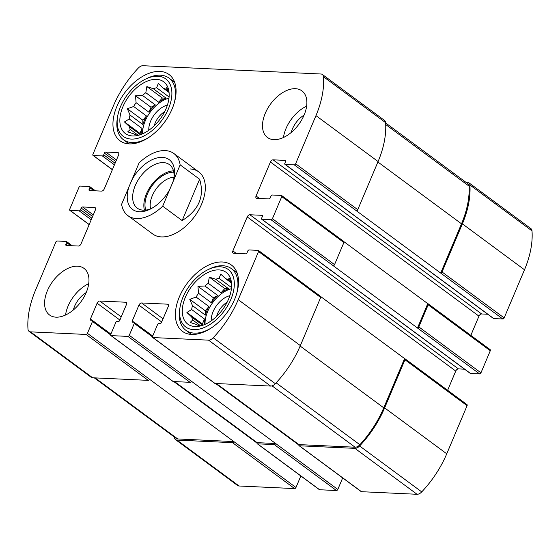 <?xml version="1.0" encoding="UTF-8"?>
<svg xmlns="http://www.w3.org/2000/svg" width="560" height="560" viewBox="0 0 560 560"><rect width="100%" height="100%" fill="white"/><g stroke="black" fill="none" stroke-linecap="round" stroke-linejoin="round"><path stroke-width="0.84" d="M257.229 443.73L319.354 489.65A1.288 0.77 -53.5 0 0 319.641 489.748L336.462 490.532L274.337 444.612L257.516 443.828A1.288 0.77 -53.5 0 1 257.229 443.73A1.288 0.77 -53.5 0 1 257.138 442.659L174.517 381.591M274.337 444.612A1.288 0.77 -53.5 0 0 275.681 443.52L129.276 335.307L134.295 323.414A1.288 0.77 -53.5 0 0 134.197 322.336A1.288 0.77 -53.5 0 0 133.91 322.238L132.622 322.182A1.288 0.77 -53.5 0 1 132.335 322.084A1.288 0.77 -53.5 0 1 132.237 321.006L138.929 305.151A2.576 1.547 -53.5 0 1 141.617 302.967L167.496 304.171A2.576 1.547 -53.5 0 1 168.07 304.367A2.576 1.547 -53.5 0 1 168.259 306.516L161.56 322.371A1.288 0.77 -53.5 0 1 160.223 323.463L158.928 323.407A1.288 0.77 -53.5 0 0 157.591 324.499L152.565 336.392A1.288 0.77 -53.5 0 0 152.663 337.463A1.288 0.77 -53.5 0 0 152.95 337.561L208.516 340.151A6.44 3.864 -53.5 0 0 213.206 337.757A79.863 47.95 -53.5 0 0 238.224 299.67L258.552 251.538A1.288 0.77 -53.5 0 0 258.454 250.46A1.288 0.77 -53.5 0 0 258.167 250.369L249.109 249.942A1.288 0.77 -53.5 0 0 247.772 251.034L247.051 252.735A1.288 0.77 -53.5 0 1 245.714 253.827L233.632 253.267A2.576 1.547 -53.5 0 1 233.058 253.071A2.576 1.547 -53.5 0 1 232.869 250.922L247.219 216.944A2.576 1.547 -53.5 0 1 249.9 214.76L261.975 215.32A1.288 0.77 -53.5 0 1 262.262 215.418A1.288 0.77 -53.5 0 1 262.36 216.496L261.646 218.19A1.288 0.77 -53.5 0 0 261.744 219.268A1.288 0.77 -53.5 0 0 262.031 219.366L271.089 219.786A1.288 0.77 -53.5 0 0 272.426 218.694L281.757 196.609A1.288 0.77 -53.5 0 0 281.659 195.538A1.288 0.77 -53.5 0 0 281.372 195.44L272.314 195.013A1.288 0.77 -53.5 0 0 270.97 196.105L270.256 197.806A1.288 0.77 -53.5 0 1 268.912 198.898L256.837 198.338A2.576 1.547 -53.5 0 1 256.263 198.142A2.576 1.547 -53.5 0 1 256.067 195.993L270.424 162.015A2.576 1.547 -53.5 0 1 273.105 159.831L285.18 160.391A1.288 0.77 -53.5 0 1 285.467 160.489A1.288 0.77 -53.5 0 1 285.565 161.567L284.844 163.268A1.288 0.77 -53.5 0 0 284.942 164.339A1.288 0.77 -53.5 0 0 285.229 164.437L294.287 164.857A1.288 0.77 -53.5 0 0 295.631 163.765L315.959 115.633A79.863 47.95 -53.5 0 0 323.47 76.734A6.44 3.864 -53.5 0 0 322.378 74.487A6.44 3.864 -53.5 0 0 320.943 74.004L142.947 65.716A6.44 3.864 -53.5 0 0 138.264 68.103A79.863 47.95 -53.5 0 0 113.246 106.197L92.918 154.329A1.288 0.77 -53.5 0 0 93.009 155.4A1.288 0.77 -53.5 0 0 93.296 155.498L102.354 155.918A1.288 0.77 -53.5 0 0 103.698 154.826L104.412 153.132A1.288 0.77 -53.5 0 1 105.756 152.04L117.831 152.6A2.576 1.547 -53.5 0 1 118.405 152.796A2.576 1.547 -53.5 0 1 118.601 154.945L104.251 188.923A2.576 1.547 -53.5 0 1 101.57 191.107L89.488 190.547A1.288 0.77 -53.5 0 1 89.201 190.449A1.288 0.77 -53.5 0 1 89.11 189.371L89.824 187.67A1.288 0.77 -53.5 0 0 89.726 186.599A1.288 0.77 -53.5 0 0 89.439 186.501L80.381 186.081A1.288 0.77 -53.5 0 0 79.044 187.173L69.713 209.251A1.288 0.77 -53.5 0 0 69.811 210.329A1.288 0.77 -53.5 0 0 70.098 210.427L79.156 210.847A1.288 0.77 -53.5 0 0 80.493 209.755L81.214 208.061A1.288 0.77 -53.5 0 1 82.551 206.962L94.633 207.529A2.576 1.547 -53.5 0 1 95.207 207.718A2.576 1.547 -53.5 0 1 95.396 209.874L81.046 243.852A2.576 1.547 -53.5 0 1 78.365 246.036L66.29 245.469A1.288 0.77 -53.5 0 1 66.003 245.378A1.288 0.77 -53.5 0 1 65.905 244.3L66.619 242.599A1.288 0.77 -53.5 0 0 66.528 241.521A1.288 0.77 -53.5 0 0 66.241 241.43L57.183 241.003A1.288 0.77 -53.5 0 0 55.839 242.095L35.504 290.227A79.863 47.95 -53.5 0 0 28 329.133A6.44 3.864 -53.5 0 0 29.092 331.373A6.44 3.864 -53.5 0 0 30.527 331.863L86.093 334.446A1.288 0.77 -53.5 0 0 87.437 333.354L92.463 321.461A1.288 0.77 -53.5 0 0 92.365 320.39A1.288 0.77 -53.5 0 0 92.078 320.292L90.783 320.229A1.288 0.77 -53.5 0 1 90.496 320.131A1.288 0.77 -53.5 0 1 90.398 319.06L97.097 303.205A2.576 1.547 -53.5 0 1 99.778 301.021L125.657 302.225A2.576 1.547 -53.5 0 1 126.231 302.414A2.576 1.547 -53.5 0 1 126.427 304.57L119.728 320.425A1.288 0.77 -53.5 0 1 118.384 321.517L117.089 321.454A1.288 0.77 -53.5 0 0 115.752 322.546L110.726 334.439A1.288 0.77 -53.5 0 0 110.824 335.517A1.288 0.77 -53.5 0 0 111.111 335.615L127.932 336.399A1.288 0.77 -53.5 0 0 129.276 335.307M336.462 490.532A1.288 0.77 -53.5 0 0 337.806 489.44L342.678 477.911M216.356 383.537L298.97 444.605A1.288 0.77 -53.5 0 0 299.068 445.683A1.288 0.77 -53.5 0 0 299.355 445.774L354.928 448.364A6.44 3.864 -53.5 0 0 359.611 445.977A79.863 47.95 -53.5 0 0 384.629 407.89L404.957 359.751A1.288 0.77 -53.5 0 0 404.866 358.68A1.288 0.77 -53.5 0 0 404.579 358.582L320.761 296.625M299.068 445.683L361.193 491.603A1.288 0.77 -53.5 0 0 361.48 491.694L417.053 494.284A6.44 3.864 -53.5 0 0 421.736 491.897A79.863 47.95 -53.5 0 0 446.754 453.803L467.082 405.671A1.288 0.77 -53.5 0 0 466.991 404.6L404.866 358.68M261.744 219.268L470.274 373.401A1.288 0.77 -53.5 0 0 470.561 373.499L479.619 373.919L417.494 328.006A1.288 0.77 -53.5 0 0 418.831 326.914L428.162 304.829A1.288 0.77 -53.5 0 0 428.064 303.751A1.288 0.77 -53.5 0 0 427.777 303.653L343.959 241.703M479.619 373.919A1.288 0.77 -53.5 0 0 480.956 372.827L490.287 350.749A1.288 0.77 -53.5 0 0 490.189 349.671L428.064 303.751M284.942 164.339L493.472 318.479A1.288 0.77 -53.5 0 0 493.759 318.57L502.817 318.997L440.692 273.077A1.288 0.77 -53.5 0 0 442.036 271.985L462.371 223.853A79.863 47.95 -53.5 0 0 469.875 184.947A6.44 3.864 -53.5 0 0 468.783 182.707A6.44 3.864 -53.5 0 0 467.348 182.224L465.731 182.147M502.817 318.997A1.288 0.77 -53.5 0 0 504.161 317.905L524.496 269.773A79.863 47.95 -53.5 0 0 532 230.867A6.44 3.864 -53.5 0 0 530.908 228.627L468.783 182.707M174.384 437.073A79.863 47.95 -53.5 0 0 174.405 437.353A6.44 3.864 -53.5 0 0 175.497 439.593A6.44 3.864 -53.5 0 0 176.932 440.076L232.505 442.666A1.288 0.77 -53.5 0 0 233.842 441.574L87.437 333.354M175.497 439.593L237.622 485.513A6.44 3.864 -53.5 0 0 239.057 485.996L294.63 488.586A1.288 0.77 -53.5 0 0 295.967 487.494L300.839 475.965M191.401 381.22A1.288 0.77 -53.5 0 1 190.057 382.312L173.236 381.535L111.111 335.615M152.663 337.463L214.788 383.383A1.288 0.77 -53.5 0 0 215.075 383.481L152.95 337.561M258.454 250.46L320.579 296.38A1.288 0.77 -53.5 0 1 320.677 297.458L300.349 345.59A79.863 47.95 -53.5 0 1 275.331 383.677A6.44 3.864 -53.5 0 1 270.641 386.071L215.075 383.481M447.636 390.292L455.749 371.077L247.219 216.944M464.555 369.18L458.43 368.893A2.576 1.547 -53.5 0 0 455.749 371.077M427.777 303.653L417.494 328.006L333.207 265.706A1.288 0.77 -53.5 0 0 334.551 264.614L272.426 218.694M281.659 195.538L343.784 241.451A1.288 0.77 -53.5 0 1 343.882 242.529L334.551 264.614M470.834 335.363L478.954 316.148L270.424 162.015M487.76 314.251L481.635 313.964A2.576 1.547 -53.5 0 0 478.954 316.148M385.616 122.927L467.999 183.82A6.44 3.864 -53.5 0 1 469.091 186.165A79.863 47.95 -53.5 0 1 461.503 223.811L440.692 273.077L356.412 210.777A1.288 0.77 -53.5 0 0 357.756 209.685L295.631 163.765M322.378 74.487L384.503 120.407A6.44 3.864 -53.5 0 1 385.595 122.647A79.863 47.95 -53.5 0 1 378.084 161.553L357.756 209.685M29.092 331.373L91.217 377.293A6.44 3.864 -53.5 0 0 92.652 377.776L30.527 331.863M149.562 379.274A1.288 0.77 -53.5 0 1 148.218 380.366L92.652 377.776M110.824 335.517L172.949 381.437A1.288 0.77 -53.5 0 0 173.236 381.535M77.539 266.203A28.98 17.402 -53.5 0 0 49.763 285.957A28.98 17.402 -53.5 0 0 49.553 314.993A28.98 17.402 -53.5 0 0 56.014 317.17A28.98 17.402 -53.5 0 0 83.79 297.416A28.98 17.402 -53.5 0 0 84 268.38A28.98 17.402 -53.5 0 0 77.539 266.203M295.456 88.697A28.98 17.402 -53.5 0 0 267.68 108.451A28.98 17.402 -53.5 0 0 267.463 137.487A28.98 17.402 -53.5 0 0 273.924 139.657A28.98 17.402 -53.5 0 0 301.7 119.903A28.98 17.402 -53.5 0 0 301.917 90.874A28.98 17.402 -53.5 0 0 295.456 88.697M191.646 334.453A41.216 24.745 126.5 0 1 182.455 331.359A41.216 24.745 126.5 0 1 187.047 283.507A41.216 24.745 126.5 0 1 231.448 265.069A41.216 24.745 126.5 0 1 231.147 306.362A41.216 24.745 126.5 0 1 191.646 334.453M129.206 143.892A41.216 24.745 126.5 0 1 120.015 140.798A41.216 24.745 126.5 0 1 124.614 92.939A41.216 24.745 126.5 0 1 169.015 74.501A41.216 24.745 126.5 0 1 168.707 115.794A41.216 24.745 126.5 0 1 129.206 143.892M169.995 188.909A30.912 18.564 126.5 0 1 149.954 209.265A30.912 18.564 126.5 0 1 128.912 186.998L139.076 162.946A38.64 23.198 126.5 0 1 165.235 150.591A38.64 23.198 126.5 0 1 173.852 153.489A38.64 23.198 126.5 0 1 180.152 164.857L162.694 206.185A38.64 23.198 126.5 0 1 127.918 215.642L152.768 234.01A38.64 23.198 -53.5 0 0 161.385 236.908A38.64 23.198 -53.5 0 0 198.415 210.567A38.64 23.198 -53.5 0 0 198.702 171.857A38.64 23.198 -53.5 0 0 190.085 168.959M257.138 442.659L275.681 443.52L337.806 489.44M94.269 377.853L176.288 438.473A6.44 3.864 -53.5 0 0 177.723 438.956L233.842 441.574L295.967 487.494M298.97 444.605L355.096 447.216A6.44 3.864 -53.5 0 0 359.87 444.731A79.863 47.95 -53.5 0 0 383.768 407.848L404.579 358.582M132.559 135.961A32.2 19.334 126.5 0 1 129.612 95.305A32.2 19.334 126.5 0 1 168.504 89.299A32.2 19.334 126.5 0 1 160.062 119.14A32.2 19.334 126.5 0 1 134.008 135.968A32.2 19.334 126.5 0 1 132.559 135.961M131.243 139.076A35.742 21.462 126.5 0 1 117.523 117.061A35.742 21.462 126.5 0 1 145.593 79.086A35.742 21.462 126.5 0 1 170.877 101.465A35.742 21.462 126.5 0 1 131.243 139.076M129.213 118.958L142.051 128.45L139.965 133.392L124.474 121.947L129.213 118.958A27.37 16.436 126.5 0 1 130.053 115.066L142.891 124.565A27.37 16.436 -53.5 0 1 146.51 115.997L142.821 120.19L142.891 124.565M124.474 121.947L129.339 126.525L140.392 134.694M136.206 135.828L136.633 135.156A27.37 16.436 126.5 0 1 134.134 133.987L127.722 131.859L130.291 129.444A27.37 16.436 126.5 0 1 129.339 126.525M169.092 92.736L166.782 87.486L165.662 89.264L168.546 91.399M153.272 88.69L166.117 98.182L162.351 98.007L146.86 86.555L153.272 88.69A27.37 16.436 126.5 0 1 156.639 87.794L158.298 83.517L163.163 88.095A27.37 16.436 126.5 0 1 165.662 89.264M146.86 86.555L145.81 92.708L158.655 102.2A27.37 16.436 -53.5 0 1 166.117 98.182M142.478 95.424L155.316 104.916L151.011 107.24L135.52 95.788L142.478 95.424A27.37 16.436 126.5 0 1 145.81 92.708M135.52 95.788L136.08 102.69L148.925 112.182A27.37 16.436 -53.5 0 1 155.316 104.916M142.821 120.19L127.33 108.745L133.665 106.505A27.37 16.436 126.5 0 1 136.08 102.69M127.33 108.745L130.053 115.066M142.639 133.805A27.37 16.436 126.5 0 1 168.966 98.182M136.633 135.156L137.2 135.576M130.291 129.444L138.264 135.331M142.051 128.45A27.37 16.436 -53.5 0 0 141.883 134.127M133.665 106.505L146.51 115.997M156.639 87.794L169.085 96.992M163.163 88.095L168.945 92.372M148.799 130.284A19.32 11.599 126.5 0 1 167.412 105.098M154.217 125.811A15.834 9.506 126.5 0 1 164.724 111.594M148.925 137.354A38.318 23.009 126.5 0 1 131.943 142.569A38.318 23.009 126.5 0 1 123.396 139.692A38.318 23.009 126.5 0 1 117.236 118.958L117.523 117.061M145.593 79.086L147.329 78.253A38.318 23.009 126.5 0 1 168.952 78.057A38.318 23.009 126.5 0 1 174.209 103.145M194.992 326.529A32.2 19.334 126.5 0 1 192.045 285.873A32.2 19.334 126.5 0 1 230.937 279.86A32.2 19.334 126.5 0 1 222.502 309.708A32.2 19.334 126.5 0 1 196.441 326.529A32.2 19.334 126.5 0 1 194.992 326.529M193.676 329.644A35.742 21.462 126.5 0 1 179.963 307.622A35.742 21.462 126.5 0 1 208.026 269.654A35.742 21.462 126.5 0 1 233.31 292.026A35.742 21.462 126.5 0 1 193.676 329.644M191.646 309.519L204.484 319.011L202.398 323.96L186.907 312.508L191.646 309.519A27.37 16.436 126.5 0 1 192.486 305.634L205.331 315.126A27.37 16.436 -53.5 0 1 208.943 306.565L205.254 310.758L205.331 315.126M186.907 312.508L191.772 317.093L202.825 325.255M198.639 326.389L199.066 325.724A27.37 16.436 126.5 0 1 196.567 324.555L190.155 322.42L192.731 320.005A27.37 16.436 126.5 0 1 191.772 317.093M231.525 283.304L229.215 278.047L228.095 279.832L230.979 281.967M215.705 279.251L228.55 288.743L224.784 288.568L209.293 277.123L215.705 279.251A27.37 16.436 126.5 0 1 219.072 278.355L220.731 274.078L225.596 278.663A27.37 16.436 126.5 0 1 228.095 279.832M209.293 277.123L208.25 283.269L221.088 292.761A27.37 16.436 -53.5 0 1 228.55 288.743M204.911 285.992L217.756 295.484L213.444 297.801L197.96 286.356L204.911 285.992A27.37 16.436 126.5 0 1 208.25 283.269M197.96 286.356L198.513 293.258L211.358 302.75A27.37 16.436 -53.5 0 1 217.756 295.484M205.254 310.758L189.763 299.306L196.105 297.066A27.37 16.436 126.5 0 1 198.513 293.258M189.763 299.306L192.486 305.634M205.072 324.366A27.37 16.436 126.5 0 1 231.406 288.743M199.066 325.724L199.633 326.137M192.731 320.005L200.697 325.899M204.484 319.011A27.37 16.436 -53.5 0 0 204.316 324.688M196.105 297.066L208.943 306.565M219.072 278.355L231.525 287.56M225.596 278.663L231.378 282.933M211.232 320.852A19.32 11.599 126.5 0 1 229.845 295.666M216.65 316.372A15.834 9.506 126.5 0 1 227.157 302.155M211.358 327.915A38.318 23.009 126.5 0 1 194.376 333.13A38.318 23.009 126.5 0 1 185.829 330.253A38.318 23.009 126.5 0 1 179.669 309.526L179.963 307.622M208.026 269.654L209.762 268.814A38.318 23.009 126.5 0 1 231.385 268.625A38.318 23.009 126.5 0 1 236.642 293.713M283.458 137.508A28.98 17.402 126.5 0 1 306.635 106.155M291.235 132.475A19.32 11.599 126.5 0 1 304.108 115.066M65.541 315.014A28.98 17.402 126.5 0 1 88.718 283.661M73.325 309.988A19.32 11.599 126.5 0 1 86.191 292.579M202.398 323.96L203.343 325.073M213.444 297.801L211.358 302.75M224.784 288.568L221.088 292.761M139.965 133.392L140.903 134.505M151.011 107.24L148.925 112.182M162.351 98.007L158.655 102.2M127.918 215.642A38.64 23.198 126.5 0 1 121.611 204.274L128.912 186.998M162.694 206.185L182.161 220.577L199.619 179.242L180.152 164.857M182.161 220.577C198.94 210.014 204.757 196.238 199.619 179.242M131.775 180.215A30.912 18.564 126.5 0 1 160.09 157.437A30.912 18.564 126.5 0 1 174.23 176.428A30.912 18.564 126.5 0 1 172.858 182.133M151.298 208.579A27.048 16.24 126.5 0 1 137.291 208.152A27.048 16.24 126.5 0 1 136.647 182.595A27.048 16.24 126.5 0 1 169.449 164.647A27.048 16.24 126.5 0 1 173.964 177.919M144.431 210.189A27.048 16.24 126.5 0 1 151.494 185.01A27.048 16.24 126.5 0 1 173.488 170.877M145.768 210.091A25.557 15.344 126.5 0 1 152.208 185.542A25.557 15.344 126.5 0 1 173.789 172.186M150.619 208.852A21.868 13.132 126.5 0 1 156.366 188.615A21.868 13.132 126.5 0 1 174.027 177.191M319.641 489.748L257.516 443.828M361.48 491.694L299.355 445.774M417.053 494.284L354.928 448.364M421.736 491.897L359.611 445.977M446.754 453.803L384.629 407.89M467.082 405.671L404.957 359.751M480.956 372.827L418.831 326.914M490.287 350.749L428.162 304.829M504.161 317.905L442.036 271.985M524.496 269.773L462.371 223.853M532 230.867L469.875 184.947M239.057 485.996L176.932 440.076M294.63 488.586L232.505 442.666M190.057 382.312L127.932 336.399M298.851 445.046L215.6 383.502M152.446 336.826L134.295 323.414M133.903 322.238L132.237 321.006M161.721 322L138.929 305.151M163.065 318.822L141.617 302.967M168.42 304.857L167.496 304.171M270.641 386.071L208.516 340.151M275.331 383.677L213.206 337.757M300.349 345.59L238.224 299.67M320.677 297.458L258.552 251.538M236.201 253.386L232.869 250.922M458.43 368.893L249.9 214.76M262.444 215.663L261.975 215.32M470.561 373.499L262.031 219.366M333.207 265.706L271.089 219.786M343.882 242.529L281.757 196.609M259.406 198.457L256.067 195.993M481.635 313.964L273.105 159.831M285.642 160.734L285.18 160.391M493.759 318.57L285.229 164.437M356.412 210.777L294.287 164.857M378.084 161.553L315.959 115.633M385.595 122.647L323.47 76.734M112.406 169.617L93.296 155.498M114.422 164.836L102.354 155.918M115.094 163.254L103.698 154.826M115.808 161.553L104.412 153.132M116.48 159.964L105.756 152.04M118.762 153.286L117.831 152.6M90.776 190.603L89.11 189.371M93.996 190.75L89.824 187.67M89.201 224.546L70.098 210.427M91.217 219.765L79.156 210.847M91.889 218.176L80.493 209.755M92.61 216.482L81.214 208.061M93.282 214.893L82.551 206.962M95.557 208.215L94.633 207.529M67.571 245.532L65.905 244.3M70.791 245.679L66.619 242.599M148.218 380.366L86.093 334.446M257.019 443.093L173.761 381.556M110.607 334.88L92.463 321.461M92.064 320.292L90.398 319.06M119.889 320.047L97.097 303.205M121.226 316.876L99.778 301.021M126.581 302.911L125.657 302.225M177.723 438.956L95.109 377.895M461.503 223.811L377.895 162.008M469.091 186.165L385.707 124.53M383.768 407.848L300.153 346.045M355.096 447.216L272.076 385.861M359.87 444.731L276.122 382.83M152.719 336.021L134.197 322.336M112.364 169.708L93.009 155.4M95.445 190.82L89.726 186.599M89.166 224.637L69.811 210.329M72.24 245.749L66.528 241.521M110.88 334.075L92.365 320.39M123.396 139.692L129.073 143.885M168.952 78.057L174.622 82.25M185.829 330.253L191.506 334.446M231.385 268.625L237.062 272.818M173.852 153.489L198.702 171.857"/></g></svg>
